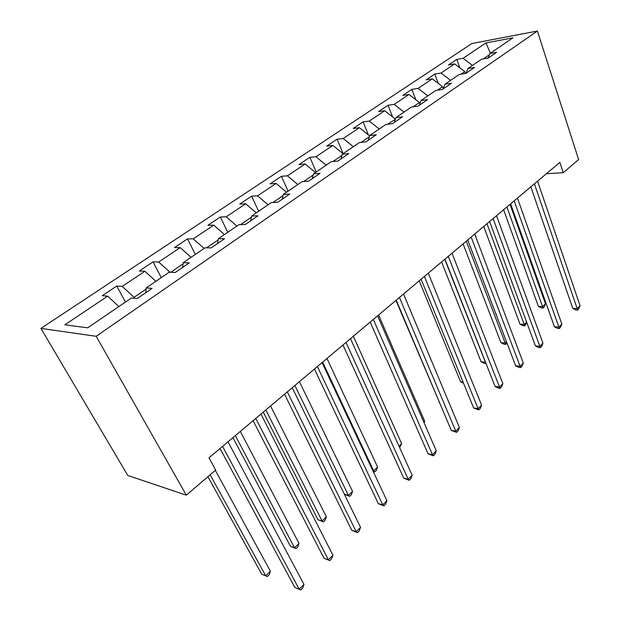 <?xml version="1.0" encoding="UTF-8"?>
<svg xmlns="http://www.w3.org/2000/svg" width="621" height="621" viewBox="0 0 621 621"><rect width="100%" height="100%" fill="white"/><g stroke="black" fill="none" stroke-linecap="round" stroke-linejoin="round"><path stroke-width="0.93" d="M96.177 336.287L186.308 495.162L127.779 475.476L40.932 328.4L471.929 43.517L537.398 31.05L96.177 336.287L40.932 328.4M486.049 42.911L463.049 58.304L456.8 59.414L448.44 64.98L454.696 63.893L441.05 73.03L434.801 74.07L426.099 79.868L432.34 78.859L418.119 88.376L411.894 89.339L402.827 95.386L409.045 94.446L394.219 104.375L388.009 105.259L378.554 111.563L384.748 110.709L369.27 121.072L363.091 121.863L353.217 128.446L359.38 127.685L343.211 138.506L337.071 139.205L326.755 146.082L332.879 145.43L315.965 156.748L309.871 157.33L299.081 164.526L305.152 163.983L287.445 175.836L281.414 176.294L270.112 183.832L276.12 183.412L257.56 195.832L251.606 196.166L239.76 204.061L245.683 203.781L226.215 216.814L220.346 217.001L207.911 225.283L213.748 225.159L193.294 238.852L187.526 238.868L174.462 247.577L180.191 247.624L158.681 262.015L153.03 261.86L139.29 271.012L144.887 271.245L122.236 286.405L116.732 286.048L102.255 295.697L107.697 296.139L64.848 324.814L87.677 327.818L131.341 298.049L137.272 298.522L152.122 288.354L146.137 287.958L169.16 272.262L175.238 272.51L189.296 262.877L183.172 262.706L205 247.826L211.202 247.872L224.538 238.736L218.289 238.759L239.007 224.631L245.318 224.499L257.979 215.829L251.629 216.023L271.323 202.593L277.719 202.299L289.759 194.055L283.331 194.412L302.07 181.627L308.544 181.185L319.994 173.337L313.504 173.833L331.358 161.654L337.886 161.08L348.808 153.597L342.256 154.225L359.295 142.613L365.87 141.906L376.287 134.773L369.697 135.518L385.959 124.425L392.573 123.61L402.524 116.795L395.903 117.648L411.451 107.045L418.088 106.129L427.597 99.616L420.953 100.563L435.833 90.418L442.486 89.416L451.591 83.175L444.939 84.208L459.191 74.489L465.851 73.41L474.568 67.433L467.908 68.543L481.57 59.228L488.238 58.071L496.598 52.343L489.93 53.522L512.923 37.85L486.049 42.911L490.373 53.227M546.395 173.725L563.247 172.7L559.855 162.391L209.005 457.801L215.681 470.035L186.308 495.162M134.578 298.305L134.058 297.335L146.051 289.153M145.803 292.677L146.137 287.958M122.236 286.405L134.058 297.335M144.887 271.245L155.91 281.297M183.032 263.902L170.697 272.324M182.621 267.457L183.172 262.706M158.681 262.015L170.045 272.293M180.191 247.624L191.058 257.327M218.103 239.962L206.568 247.833M217.544 243.533L218.289 238.759M193.294 238.852L204.107 248.431M213.748 225.159L224.468 234.544M251.396 217.234L240.606 224.6M250.705 220.804L251.629 216.023M226.215 216.814L236.88 226.083M245.683 203.781L256.263 212.863M283.052 195.615L272.945 202.524M282.245 199.201L283.331 194.412M257.56 195.832L268.086 204.806M276.12 183.412L286.553 192.215M313.194 175.037L303.708 181.518M312.278 178.623L313.504 173.833M287.445 175.836L297.824 184.522M305.152 163.983L315.437 172.514M341.915 155.429L333.011 161.507M340.906 159.007L342.256 154.225M315.965 156.748L326.196 165.178M332.879 145.43L343.025 153.697M369.324 136.721L360.956 142.434M368.23 140.292L369.697 135.518M343.211 138.506L353.31 146.688M359.38 127.685L369.588 135.875M395.36 119.279L387.636 124.216M394.335 122.407L395.903 117.648M369.27 121.072L379.229 129.013M384.748 110.709L395.259 119.015M419.858 103.699L419.408 102.527L413.128 106.812M419.291 105.306L420.953 100.563M394.219 104.375L404.038 112.098M409.045 94.446L419.408 102.527M443.285 88.679L442.563 86.715L437.518 90.161M443.192 88.935L444.939 84.208M418.119 88.376L427.815 95.882M432.34 78.859L442.563 86.715M465.463 73.472L464.78 71.547L460.875 74.217M466.084 73.247L467.908 68.543M441.05 73.03L450.605 80.342M454.696 63.893L464.78 71.547M489.457 54.702L483.254 58.933M488.09 58.095L489.93 53.522M463.049 58.304L472.488 65.422M563.247 172.7L578.617 159.55L537.398 31.05M107.697 296.139L118.867 306.557M456.8 59.414L459.773 67.751M434.801 74.07L438.232 83.385M411.894 89.339L415.845 99.748M388.009 105.259L392.581 116.895M363.091 121.863L368.385 134.904M337.071 139.205L343.126 153.635M309.871 157.33L316.229 171.97M281.414 176.294L288.097 191.159M251.606 196.166L258.639 211.249M220.346 217.001L227.752 232.308M187.526 238.868L195.343 254.408M153.03 261.86L161.289 277.626M116.732 286.048L125.465 302.054M530.831 186.836L572.756 308.381L577.196 308.637L534.394 183.832M580.068 305.742L578.687 308.916L577.538 310.073L577.196 308.637L580.068 305.742L537.561 181.161M577.538 310.073L575.76 309.964L572.756 308.381M503.615 209.751L538.407 306.363L542.583 306.611L545.471 303.809L510.012 204.356M506.891 206.987L542.583 306.611L543.026 308.008L541.349 307.907L538.407 306.363M545.471 303.809L544.175 306.883L543.026 308.008M510.641 203.828L554.429 326.778L558.884 327.12L514.172 200.862M561.865 324.108L560.484 327.321L559.296 328.525L558.884 327.12L561.865 324.108L517.464 198.083M559.296 328.525L557.518 328.385L554.429 326.778M489.627 221.518L535.403 345.897L539.866 346.316L493.113 218.584M542.964 343.188L541.582 346.433L540.348 347.682L539.866 346.316L542.964 343.188L496.544 215.697M540.348 347.682L538.562 347.512L535.403 345.897M483.736 226.486L520.01 324.17L524.202 324.488L526.647 322.105M486.973 223.754L524.706 325.854L523.029 325.722L520.01 324.17M526.802 322.516L524.706 325.854M463.08 243.874L500.93 342.637L505.121 343.033L506.472 341.721M466.278 241.189L505.696 344.368L504.019 344.205L500.93 342.637M506.977 343.056L505.696 344.368M467.737 239.954L515.624 365.769L520.095 366.281L471.168 237.059M523.317 363.029L521.935 366.305L520.646 367.609L520.095 366.281L523.317 363.029L474.747 234.047M520.646 367.609L518.861 367.399L515.624 365.769M444.915 259.167L495.046 386.433L499.517 387.046L448.292 256.326M502.87 383.662L501.496 386.976L500.153 388.327L499.517 387.046L502.87 383.662L452.026 253.182M500.153 388.327L498.368 388.086L495.046 386.433M421.092 279.225L473.621 407.95L478.1 408.672L424.407 276.438M481.593 405.14L480.212 408.494L478.822 409.907L478.1 408.672L481.593 405.14L428.304 273.155M478.822 409.907L473.621 407.95M441.601 261.961L481.12 361.81L485.475 362.136M444.745 259.314L485.964 363.588L484.287 363.394L481.12 361.81M419.237 280.785L460.541 381.729L463.064 382.078M463.522 383.204L460.541 381.729M395.95 300.393L439.505 402.501M439.567 402.656L439.14 402.447M423.786 422.109L424.679 421.24L378.585 315.018M424.679 421.24L424.081 422.785M399.024 446.188L401.632 443.65L353.349 336.272M401.632 443.65L399.683 447.632M322.641 362.121L373.663 470.842L377.607 467.008L326.98 358.464M372.802 470.633L374.781 471.89L373.213 471.51M377.607 467.008L376.349 470.361L374.781 471.89M294.874 385.501L348.428 495.379L352.549 491.374L299.407 381.682M344.36 494.246L348.428 495.379L349.662 496.358L344.368 494.262M352.549 491.374L351.3 494.758L349.662 496.358M263.273 412.111L317.991 519.715L322.082 520.996L326.382 516.819L270.562 405.971M265.811 409.969L322.082 520.996L323.432 521.904L317.991 519.715M326.382 516.819L325.148 520.235L323.432 521.904M232.945 437.642L290.481 546.34L294.533 547.776L299.027 543.406L240.327 431.424M235.351 435.616L294.533 547.776L296.023 548.607L290.481 546.34M299.027 543.406L297.816 546.86L296.023 548.607M396.214 300.176L451.296 430.376L455.775 431.207L399.45 297.451M459.416 427.527L458.042 430.92L456.59 432.387L455.775 431.207L459.416 427.527L403.526 294.02M456.59 432.387L451.296 430.376M370.201 322.082L428.024 453.757L432.488 454.712L373.345 319.427M436.284 450.877L434.917 454.3L433.404 455.83L432.488 454.712L436.284 450.877L377.607 315.841M433.404 455.83L428.024 453.757M342.971 345.004L403.728 478.162L408.176 479.249L346.021 342.435M412.142 475.244L410.784 478.706L409.2 480.305L408.176 479.249L412.142 475.244L350.485 338.678M409.2 480.305L403.728 478.162M314.443 369.021L378.344 503.662L382.777 504.889L317.385 366.545M386.922 500.705L385.571 504.198L383.918 505.874L382.777 504.889L386.922 500.705L322.066 362.602M383.918 505.874L378.344 503.662M284.519 394.219L351.796 530.326L356.198 531.708L287.337 391.851M360.545 527.33L359.21 530.862L357.479 532.616L356.198 531.708L360.545 527.33L292.25 387.714M357.479 532.616L351.796 530.326M253.096 420.673L323.999 558.24L328.377 559.8L255.767 418.422M332.926 555.205L331.606 558.776L329.79 560.608L328.377 559.8L332.926 555.205L260.936 414.075M329.79 560.608L323.999 558.24M220.051 448.494L294.874 587.497L299.213 589.236L222.566 446.383M303.98 584.423L302.683 588.025L300.781 589.95L299.213 589.236L303.98 584.423L228 441.803M300.781 589.95L294.874 587.497M207.911 476.68L261.705 574.2L265.71 575.807L270.414 571.227L215.308 470.353M210.139 474.77L265.71 575.807L267.348 576.544L261.705 574.2M270.414 571.227L269.227 574.712L267.348 576.544"/></g></svg>
